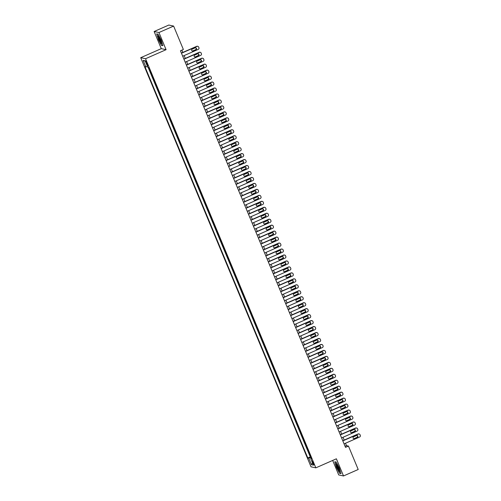 <?xml version="1.0" encoding="UTF-8"?>
<svg xmlns="http://www.w3.org/2000/svg" width="501" height="501" viewBox="0 0 501 501"><rect width="100%" height="100%" fill="white"/><g stroke="black" fill="none" stroke-linecap="round" stroke-linejoin="round"><path stroke-width="0.75" d="M313.526 463.005A2.079 0.351 -113.8 0 0 312.273 461.014A2.079 0.351 -113.8 0 0 312.693 462.83A2.079 0.351 -113.8 0 0 313.952 464.822A2.079 0.351 -113.8 0 0 313.526 463.005M332.677 460.438L338.707 474.923L343.523 475.95L358.202 469.493L348.458 446.084L346.504 445.665L345.496 443.241M140.725 57.696L311.027 466.819L315.843 467.846L145.541 58.723L140.725 57.696L161.272 48.653L166.088 49.68L158.949 32.534L154.133 31.507L161.272 48.653M154.133 31.507L168.812 25.05L173.622 26.077L158.949 32.534M148.59 67.529L149.473 69.282M150.5 71.756L151.953 75.244M152.987 77.724L154.44 81.212M155.467 83.686L156.919 87.174M157.947 89.648L159.399 93.136M160.433 95.61L161.886 99.104M162.913 101.578L164.366 105.066M165.399 107.54L166.852 111.028M167.879 113.502L169.332 116.996M170.365 119.47L171.812 122.958M172.845 125.432L174.298 128.92M175.325 131.394L176.778 134.882M177.811 137.362L179.264 140.85M180.291 143.324L181.744 146.812M182.777 149.285L184.224 152.774M185.257 155.254L186.71 158.742M187.737 161.216L189.19 164.704M190.223 167.177L191.676 170.666M192.703 173.146L194.156 176.634M195.19 179.107L196.642 182.596M197.67 185.069L199.122 188.558M200.15 191.038L201.602 194.526M202.636 196.999L204.089 200.488M205.116 202.961L206.569 206.45M207.602 208.93L209.055 212.418M210.082 214.891L211.535 218.38M212.568 220.853L214.015 224.342M215.048 226.821L216.501 230.31M217.528 232.783L218.981 236.272M220.014 238.745L221.467 242.233M222.494 244.707L223.947 248.202M224.98 250.675L226.427 254.164M227.46 256.637L228.913 260.125M229.94 262.599L231.393 266.094M232.426 268.567L233.879 272.056M234.906 274.529L236.359 278.017M237.393 280.491L238.845 283.979M239.873 286.459L241.325 289.947M242.352 292.421L243.805 295.909M244.839 298.383L246.292 301.871M247.319 304.351L248.772 307.839M249.805 310.313L251.258 313.801M252.285 316.275L253.738 319.763M254.771 322.243L256.218 325.731M257.251 328.205L258.704 331.693M259.731 334.167L261.184 337.655M262.217 340.135L263.67 343.623M264.697 346.097L266.15 349.585M267.183 352.059L268.63 355.547M269.663 358.027L271.116 361.515M272.143 363.989L273.596 367.477M274.629 369.951L276.082 373.439M277.109 375.913L278.562 379.407M279.596 381.881L281.048 385.369M282.076 387.843L283.528 391.331M284.555 393.805L286.008 397.299M287.042 399.773L288.495 403.261M289.522 405.735L290.975 409.223M292.008 411.697L293.461 415.185M294.488 417.665L295.941 421.153M296.974 423.627L298.421 427.115M299.454 429.589L300.907 433.077M301.934 435.557L303.387 439.045M304.42 441.519L305.873 445.007M306.9 447.481L308.353 450.969M173.622 26.077L183.366 49.486L180.435 50.776L345.521 447.374L348.458 446.084M146.104 62.594L146.655 63.903A2.017 0.338 -113.8 0 0 147.87 65.838A2.017 0.338 -113.8 0 0 147.457 64.078L146.912 62.763A2.017 0.338 -113.8 0 0 145.697 60.834A2.017 0.338 -113.8 0 0 146.104 62.594L146.718 62.324M311.359 458.183L310.695 458.597L311.609 458.791L148.753 67.56L147.845 67.366L145.115 60.809L143.136 60.383L145.866 66.946L144.958 66.752L307.808 457.983L308.722 458.177L311.04 457.432M310.695 458.597L313.432 465.16L311.453 464.734L308.722 458.177M148.158 67.435L310.276 456.899L310.833 456.937M309.386 453.449L310.714 456.993M343.523 475.95L336.384 458.803L315.843 467.846M166.088 49.68L145.541 58.723M344.181 440.078L343.016 437.279M341.695 434.117L340.53 431.317M339.215 428.155L338.05 425.349M336.735 422.186L335.564 419.387M334.248 416.225L333.084 413.425M331.768 410.263L330.597 407.457M329.282 404.294L328.117 401.495M326.802 398.333L325.637 395.533M324.316 392.371L323.151 389.565M321.836 386.403L320.671 383.603M319.356 380.441L318.185 377.641M316.87 374.479L315.705 371.673M314.39 368.517L313.225 365.711M311.904 362.549L310.739 359.749M309.424 356.587L308.259 353.781M306.944 350.625L305.773 347.819M304.458 344.657L303.293 341.857M301.978 338.695L300.807 335.889M299.492 332.733L298.327 329.927M297.012 326.765L295.847 323.965M294.532 320.803L293.361 317.997M292.045 314.841L290.881 312.035M289.565 308.873L288.394 306.073M287.079 302.911L285.914 300.112M284.599 296.949L283.434 294.143M282.113 290.981L280.948 288.181M279.633 285.019L278.468 282.22M277.153 279.057L275.982 276.251M274.667 273.089L273.502 270.289M272.187 267.127L271.022 264.328M269.701 261.165L268.536 258.359M267.221 255.197L266.056 252.398M264.741 249.235L263.57 246.436M262.255 243.273L261.09 240.467M259.775 237.305L258.604 234.506M257.289 231.343L256.124 228.544M254.809 225.381L253.644 222.576M252.329 219.419L251.158 216.614M249.842 213.451L248.678 210.652M247.362 207.489L246.191 204.684M244.876 201.527L243.711 198.722M242.396 195.559L241.231 192.76M239.91 189.597L238.745 186.792M237.43 183.635L236.265 180.83M234.95 177.667L233.779 174.868M232.464 171.705L231.299 168.9M229.984 165.743L228.819 162.938M227.498 159.775L226.333 156.976M225.018 153.813L223.853 151.014M222.538 147.851L221.367 145.046M220.052 141.883L218.887 139.084M217.572 135.921L216.401 133.122M215.086 129.959L213.921 127.154M212.606 123.991L211.441 121.192M210.126 118.029L208.955 115.23M207.639 112.067L206.475 109.262M205.16 106.099L203.988 103.3M202.673 100.137L201.508 97.338M200.193 94.175L199.029 91.37M197.707 88.214L196.542 85.408M195.227 82.245L194.062 79.446M192.747 76.284L191.576 73.478M190.261 70.322L189.096 67.516M187.781 64.353L186.616 61.554M185.295 58.392L184.13 55.586M182.815 52.43L181.863 50.144M345.07 446.297L346.504 445.665M147.457 66.433L145.866 66.946M310.276 456.899L307.808 457.983M145.277 61.197L143.136 60.383M311.453 464.734L312.492 462.905M158.316 39.466L161.441 45.378L162.888 45.685L161.216 40.086L158.097 34.174L156.65 33.868L158.473 39.397M341.012 473.595L339.34 467.99L336.221 462.085L334.768 461.772L336.44 467.377L339.559 473.282L341.012 473.595M161.804 45.215L161.441 45.378M339.928 473.126L339.559 473.282M181.456 53.238L196.993 46.399A1.303 1.271 102 0 1 198.665 47.075L198.91 47.67A1.303 1.271 102 0 1 198.233 49.38L182.696 56.218M197.757 46.324L197.432 46.249A1.303 1.271 -78 0 0 196.668 46.33L181.381 53.056M195.102 47.864A1.04 1.021 -78 0 1 196.517 48.716A1.04 1.021 -78 0 1 195.897 49.774L193.079 51.014A1.04 1.021 -78 0 1 191.664 50.169A1.04 1.021 -78 0 1 192.284 49.104L195.102 47.864M195.553 47.783A1.04 1.021 -78 0 1 195.572 49.705L192.753 50.945A1.04 1.021 -78 0 1 192.303 51.033M160.733 39.905A4.227 0.708 -113.8 0 0 158.448 35.94A4.227 0.708 -113.8 0 0 159.042 39.541A4.227 0.708 -113.8 0 0 161.704 43.337A4.227 0.708 -113.8 0 0 160.733 39.905M159.055 36.667A3.2 0.532 -113.8 0 0 159.781 39.354A3.2 0.532 -113.8 0 0 161.579 42.397M162.812 45.428L161.504 45.146L158.479 39.422L156.863 33.999L158.147 34.268M337.035 464.364A4.227 0.708 -113.8 0 0 336.572 463.851A4.227 0.708 -113.8 0 0 336.659 466.13A4.227 0.708 -113.8 0 0 338.983 470.902A4.227 0.708 -113.8 0 0 339.828 471.247A4.227 0.708 -113.8 0 0 338.939 468.015A4.227 0.708 -113.8 0 0 337.035 464.364M337.179 464.571A3.2 0.532 -113.8 0 0 337.787 466.976A3.2 0.532 -113.8 0 0 339.277 469.869A3.2 0.532 -113.8 0 0 339.703 470.307M340.937 473.339L339.628 473.057L336.603 467.333L334.981 461.909L336.271 462.179M183.942 59.199L199.473 52.367A1.303 1.271 102 0 1 201.145 53.043L201.396 53.638A1.303 1.271 102 0 1 200.713 55.348L185.182 62.18M200.243 52.286L199.918 52.217A1.303 1.271 -78 0 0 199.147 52.298L183.867 59.024M197.582 53.832A1.04 1.021 -78 0 1 198.997 54.678A1.04 1.021 -78 0 1 198.377 55.743L195.559 56.982A1.04 1.021 -78 0 1 194.15 56.131A1.04 1.021 -78 0 1 194.77 55.072L197.582 53.832M198.033 53.745A1.04 1.021 -78 0 1 198.052 55.667L195.233 56.907A1.04 1.021 -78 0 1 194.789 56.995M186.422 65.168L201.959 58.329A1.303 1.271 102 0 1 203.625 59.005L203.876 59.6A1.303 1.271 102 0 1 203.199 61.31L187.662 68.149M202.723 58.248L202.398 58.179A1.303 1.271 -78 0 0 201.634 58.26L186.347 64.986M200.068 59.794A1.04 1.021 -78 0 1 201.477 60.646A1.04 1.021 -78 0 1 200.863 61.704L198.045 62.944A1.04 1.021 -78 0 1 196.63 62.093A1.04 1.021 -78 0 1 197.25 61.034L200.068 59.794M200.519 59.713A1.04 1.021 -78 0 1 200.538 61.636L197.72 62.876A1.04 1.021 -78 0 1 197.269 62.957M188.902 71.129L204.439 64.291A1.303 1.271 102 0 1 206.111 64.967L206.362 65.562A1.303 1.271 102 0 1 205.679 67.272L190.148 74.11M205.21 64.209L204.884 64.141A1.303 1.271 -78 0 0 204.114 64.222L188.833 70.948M202.548 65.756A1.04 1.021 -78 0 1 203.963 66.608A1.04 1.021 -78 0 1 203.343 67.666L200.525 68.906A1.04 1.021 -78 0 1 199.116 68.061A1.04 1.021 -78 0 1 199.73 66.996L202.548 65.756M202.999 65.675A1.04 1.021 -78 0 1 203.018 67.597L200.2 68.837A1.04 1.021 -78 0 1 199.755 68.925M191.388 77.091L206.926 70.259A1.303 1.271 102 0 1 208.591 70.929L208.842 71.53A1.303 1.271 102 0 1 208.165 73.24L192.628 80.072M207.69 70.178L207.364 70.109A1.303 1.271 -78 0 0 206.6 70.184L191.313 76.91M205.034 71.724A1.04 1.021 -78 0 1 206.443 72.57A1.04 1.021 -78 0 1 205.83 73.628L203.011 74.868A1.04 1.021 -78 0 1 201.596 74.023A1.04 1.021 -78 0 1 202.216 72.964L205.034 71.724M205.479 71.637A1.04 1.021 -78 0 1 205.504 73.559L202.686 74.799A1.04 1.021 -78 0 1 202.235 74.887M193.868 83.053L209.405 76.221A1.303 1.271 102 0 1 211.078 76.897L211.322 77.492A1.303 1.271 102 0 1 210.645 79.202L195.114 86.04M210.169 76.139L209.85 76.071A1.303 1.271 -78 0 0 209.08 76.152L193.793 82.878M207.514 77.686A1.04 1.021 -78 0 1 208.93 78.538A1.04 1.021 -78 0 1 208.31 79.596L205.491 80.836A1.04 1.021 -78 0 1 204.076 79.985A1.04 1.021 -78 0 1 204.696 78.926L207.514 77.686M207.965 77.605A1.04 1.021 -78 0 1 207.984 79.527L205.166 80.767A1.04 1.021 -78 0 1 204.715 80.849M196.354 89.021L211.885 82.183A1.303 1.271 102 0 1 213.558 82.859L213.808 83.454A1.303 1.271 102 0 1 213.132 85.164L197.594 92.002M212.656 82.101L212.33 82.032A1.303 1.271 -78 0 0 211.56 82.114L196.279 88.84M210 83.648A1.04 1.021 -78 0 1 211.409 84.5A1.04 1.021 -78 0 1 210.789 85.558L207.971 86.798A1.04 1.021 -78 0 1 206.562 85.953A1.04 1.021 -78 0 1 207.182 84.888L210 83.648M210.445 83.567A1.04 1.021 -78 0 1 210.464 85.489L207.646 86.729A1.04 1.021 -78 0 1 207.201 86.817M198.834 94.983L214.372 88.145A1.303 1.271 102 0 1 216.044 88.821L216.288 89.422A1.303 1.271 102 0 1 215.612 91.132L200.074 97.964M215.136 88.07L214.81 88.001A1.303 1.271 -78 0 0 214.046 88.076L198.759 94.802M212.48 89.616A1.04 1.021 -78 0 1 213.896 90.462A1.04 1.021 -78 0 1 213.276 91.52L210.458 92.76A1.04 1.021 -78 0 1 209.042 91.915A1.04 1.021 -78 0 1 209.662 90.856L212.48 89.616M212.931 89.529A1.04 1.021 -78 0 1 212.95 91.451L210.132 92.691A1.04 1.021 -78 0 1 209.681 92.779M201.321 100.945L216.852 94.113A1.303 1.271 102 0 1 218.524 94.789L218.774 95.384A1.303 1.271 102 0 1 218.092 97.094L202.561 103.932M217.622 94.031L217.296 93.963A1.303 1.271 -78 0 0 216.526 94.044L201.245 100.77M214.96 95.578A1.04 1.021 -78 0 1 216.376 96.43A1.04 1.021 -78 0 1 215.756 97.488L212.938 98.728A1.04 1.021 -78 0 1 211.528 97.877A1.04 1.021 -78 0 1 212.142 96.818L214.96 95.578M215.411 95.491A1.04 1.021 -78 0 1 215.43 97.419L212.612 98.659A1.04 1.021 -78 0 1 212.167 98.741M203.801 106.913L219.338 100.075A1.303 1.271 102 0 1 221.004 100.751L221.254 101.346A1.303 1.271 102 0 1 220.578 103.056L205.041 109.894M220.102 99.993L219.776 99.924A1.303 1.271 -78 0 0 219.012 100.006L203.725 106.732M217.447 101.54A1.04 1.021 -78 0 1 218.856 102.392A1.04 1.021 -78 0 1 218.242 103.45L215.424 104.69A1.04 1.021 -78 0 1 214.008 103.845A1.04 1.021 -78 0 1 214.628 102.78L217.447 101.54M217.891 101.459A1.04 1.021 -78 0 1 217.916 103.381L215.098 104.621A1.04 1.021 -78 0 1 214.647 104.709M206.28 112.875L221.818 106.037A1.303 1.271 102 0 1 223.49 106.713L223.734 107.314A1.303 1.271 102 0 1 223.058 109.024L207.527 115.856M222.588 105.961L222.262 105.893A1.303 1.271 -78 0 0 221.492 105.968L206.205 112.694M219.926 107.508A1.04 1.021 -78 0 1 221.342 108.354A1.04 1.021 -78 0 1 220.722 109.412L217.904 110.652A1.04 1.021 -78 0 1 216.495 109.807A1.04 1.021 -78 0 1 217.108 108.748L219.926 107.508M220.377 107.421A1.04 1.021 -78 0 1 220.396 109.343L217.578 110.583A1.04 1.021 -78 0 1 217.133 110.671M208.767 118.837L224.298 112.005A1.303 1.271 102 0 1 225.97 112.681L226.22 113.276A1.303 1.271 102 0 1 225.544 114.986L210.007 121.824M225.068 111.923L224.742 111.855A1.303 1.271 -78 0 0 223.972 111.936L208.692 118.662M222.413 113.47A1.04 1.021 -78 0 1 223.822 114.322A1.04 1.021 -78 0 1 223.202 115.38L220.39 116.62A1.04 1.021 -78 0 1 218.975 115.769A1.04 1.021 -78 0 1 219.595 114.71L222.413 113.47M222.857 113.383A1.04 1.021 -78 0 1 222.882 115.311L220.064 116.551A1.04 1.021 -78 0 1 219.613 116.633M211.247 124.805L226.784 117.967A1.303 1.271 102 0 1 228.456 118.643L228.7 119.238A1.303 1.271 102 0 1 228.024 120.948L212.487 127.786M227.548 117.885L227.222 117.816A1.303 1.271 -78 0 0 226.458 117.898L211.171 124.624M224.893 119.432A1.04 1.021 -78 0 1 226.308 120.284A1.04 1.021 -78 0 1 225.688 121.342L222.87 122.582A1.04 1.021 -78 0 1 221.455 121.737A1.04 1.021 -78 0 1 222.075 120.672L224.893 119.432M225.344 119.351A1.04 1.021 -78 0 1 225.362 121.273L222.544 122.513A1.04 1.021 -78 0 1 222.093 122.601M213.733 130.767L229.264 123.929A1.303 1.271 102 0 1 230.936 124.605L231.186 125.206A1.303 1.271 102 0 1 230.504 126.916L214.973 133.748M230.034 123.853L229.708 123.785A1.303 1.271 -78 0 0 228.938 123.86L213.658 130.586M227.373 125.4A1.04 1.021 -78 0 1 228.788 126.246A1.04 1.021 -78 0 1 228.168 127.304L225.35 128.544A1.04 1.021 -78 0 1 223.941 127.699A1.04 1.021 -78 0 1 224.554 126.64L227.373 125.4M227.823 125.313A1.04 1.021 -78 0 1 227.842 127.235L225.024 128.475A1.04 1.021 -78 0 1 224.58 128.563M216.213 136.729L231.75 129.897A1.303 1.271 102 0 1 233.416 130.573L233.666 131.168A1.303 1.271 102 0 1 232.99 132.878L217.453 139.716M232.514 129.815L232.188 129.746A1.303 1.271 -78 0 0 231.424 129.828L216.138 136.554M229.859 131.362A1.04 1.021 -78 0 1 231.268 132.208A1.04 1.021 -78 0 1 230.654 133.272L227.836 134.512A1.04 1.021 -78 0 1 226.421 133.661A1.04 1.021 -78 0 1 227.041 132.602L229.859 131.362M230.303 131.275A1.04 1.021 -78 0 1 230.328 133.203L227.51 134.443A1.04 1.021 -78 0 1 227.059 134.525M218.693 142.697L234.23 135.859A1.303 1.271 102 0 1 235.902 136.535L236.146 137.13A1.303 1.271 102 0 1 235.47 138.84L219.939 145.678M235 135.777L234.675 135.708A1.303 1.271 -78 0 0 233.904 135.79L218.624 142.516M232.339 137.324A1.04 1.021 -78 0 1 233.754 138.176A1.04 1.021 -78 0 1 233.134 139.234L230.316 140.474A1.04 1.021 -78 0 1 228.907 139.622A1.04 1.021 -78 0 1 229.521 138.564L232.339 137.324M232.79 137.243A1.04 1.021 -78 0 1 232.808 139.165L229.99 140.405A1.04 1.021 -78 0 1 229.546 140.487M221.179 148.659L236.71 141.821A1.303 1.271 102 0 1 238.382 142.497L238.633 143.098A1.303 1.271 102 0 1 237.956 144.808L222.419 151.64M237.48 141.745L237.155 141.677A1.303 1.271 -78 0 0 236.391 141.752L221.104 148.478M234.825 143.292A1.04 1.021 -78 0 1 236.234 144.138A1.04 1.021 -78 0 1 235.62 145.196L232.802 146.436A1.04 1.021 -78 0 1 231.387 145.591A1.04 1.021 -78 0 1 232.007 144.532L234.825 143.292M235.27 143.205A1.04 1.021 -78 0 1 235.295 145.127L232.477 146.367A1.04 1.021 -78 0 1 232.026 146.455M223.659 154.621L239.196 147.789A1.303 1.271 102 0 1 240.868 148.465L241.113 149.06A1.303 1.271 102 0 1 240.436 150.77L224.899 157.602M239.96 147.707L239.635 147.638A1.303 1.271 -78 0 0 238.871 147.72L223.584 154.446M237.305 149.254A1.04 1.021 -78 0 1 238.72 150.1A1.04 1.021 -78 0 1 238.1 151.164L235.282 152.404A1.04 1.021 -78 0 1 233.867 151.552A1.04 1.021 -78 0 1 234.487 150.494L237.305 149.254M237.756 149.166A1.04 1.021 -78 0 1 237.775 151.095L234.956 152.335A1.04 1.021 -78 0 1 234.506 152.417M226.145 160.589L241.676 153.751A1.303 1.271 102 0 1 243.348 154.427L243.599 155.022A1.303 1.271 102 0 1 242.916 156.732L227.385 163.57M242.446 153.669L242.121 153.6A1.303 1.271 -78 0 0 241.35 153.682L226.07 160.408M239.785 155.216A1.04 1.021 -78 0 1 241.2 156.068A1.04 1.021 -78 0 1 240.58 157.126L237.762 158.366A1.04 1.021 -78 0 1 236.353 157.514A1.04 1.021 -78 0 1 236.973 156.456L239.785 155.216M240.236 155.135A1.04 1.021 -78 0 1 240.255 157.057L237.436 158.297A1.04 1.021 -78 0 1 236.992 158.379M228.625 166.551L244.162 159.713A1.303 1.271 102 0 1 245.828 160.389L246.079 160.99A1.303 1.271 102 0 1 245.402 162.693L229.865 169.532M244.926 159.637L244.601 159.569A1.303 1.271 -78 0 0 243.837 159.644L228.55 166.37M242.271 161.184A1.04 1.021 -78 0 1 243.68 162.03A1.04 1.021 -78 0 1 243.066 163.088L240.248 164.328A1.04 1.021 -78 0 1 238.833 163.483A1.04 1.021 -78 0 1 239.453 162.424L242.271 161.184M242.722 161.097A1.04 1.021 -78 0 1 242.741 163.019L239.923 164.259A1.04 1.021 -78 0 1 239.472 164.347M231.105 172.513L246.642 165.681A1.303 1.271 102 0 1 248.314 166.357L248.565 166.952A1.303 1.271 102 0 1 247.882 168.662L232.351 175.494M247.413 165.599L247.087 165.53A1.303 1.271 -78 0 0 246.317 165.612L231.036 172.338M244.751 167.146A1.04 1.021 -78 0 1 246.166 167.992A1.04 1.021 -78 0 1 245.546 169.056L242.728 170.296A1.04 1.021 -78 0 1 241.319 169.444A1.04 1.021 -78 0 1 241.933 168.386L244.751 167.146M245.202 167.058A1.04 1.021 -78 0 1 245.221 168.987L242.403 170.227A1.04 1.021 -78 0 1 241.958 170.309M233.591 178.481L249.129 171.643A1.303 1.271 102 0 1 250.794 172.319L251.045 172.914A1.303 1.271 102 0 1 250.368 174.624L234.831 181.462M249.893 171.561L249.567 171.492A1.303 1.271 -78 0 0 248.803 171.574L233.516 178.3M247.237 173.108A1.04 1.021 -78 0 1 248.646 173.96A1.04 1.021 -78 0 1 248.033 175.018L245.214 176.258A1.04 1.021 -78 0 1 243.799 175.406A1.04 1.021 -78 0 1 244.419 174.348L247.237 173.108M247.682 173.027A1.04 1.021 -78 0 1 247.707 174.949L244.889 176.189A1.04 1.021 -78 0 1 244.438 176.271M236.071 184.443L251.608 177.605A1.303 1.271 102 0 1 253.281 178.281L253.525 178.876A1.303 1.271 102 0 1 252.848 180.585L237.317 187.424M252.372 177.529L252.053 177.454A1.303 1.271 -78 0 0 251.283 177.536L235.996 184.262M249.717 179.07A1.04 1.021 -78 0 1 251.133 179.922A1.04 1.021 -78 0 1 250.513 180.98L247.694 182.22A1.04 1.021 -78 0 1 246.279 181.375A1.04 1.021 -78 0 1 246.899 180.31L249.717 179.07M250.168 178.989A1.04 1.021 -78 0 1 250.187 180.911L247.369 182.151A1.04 1.021 -78 0 1 246.918 182.239M238.557 190.405L254.088 183.573A1.303 1.271 102 0 1 255.76 184.249L256.011 184.844A1.303 1.271 102 0 1 255.335 186.554L239.797 193.386M254.859 183.491L254.533 183.422A1.303 1.271 -78 0 0 253.763 183.504L238.482 190.23M252.203 185.038A1.04 1.021 -78 0 1 253.612 185.884A1.04 1.021 -78 0 1 252.992 186.948L250.174 188.188A1.04 1.021 -78 0 1 248.765 187.336A1.04 1.021 -78 0 1 249.385 186.278L252.203 185.038M252.648 184.95A1.04 1.021 -78 0 1 252.667 186.873L249.855 188.113A1.04 1.021 -78 0 1 249.404 188.201M241.037 196.373L256.575 189.535A1.303 1.271 102 0 1 258.247 190.211L258.491 190.806A1.303 1.271 102 0 1 257.815 192.516L242.277 199.354M257.339 189.453L257.013 189.384A1.303 1.271 -78 0 0 256.249 189.466L240.962 196.192M254.683 191A1.04 1.021 -78 0 1 256.099 191.852A1.04 1.021 -78 0 1 255.479 192.91L252.661 194.15A1.04 1.021 -78 0 1 251.245 193.298A1.04 1.021 -78 0 1 251.865 192.24L254.683 191M255.134 190.919A1.04 1.021 -78 0 1 255.153 192.841L252.335 194.081A1.04 1.021 -78 0 1 251.884 194.163M243.524 202.335L259.055 195.496A1.303 1.271 102 0 1 260.727 196.173L260.977 196.768A1.303 1.271 102 0 1 260.295 198.477L244.764 205.316M259.825 195.415L259.499 195.346A1.303 1.271 -78 0 0 258.729 195.428L243.448 202.154M257.163 196.962A1.04 1.021 -78 0 1 258.579 197.814A1.04 1.021 -78 0 1 257.959 198.872L255.141 200.112A1.04 1.021 -78 0 1 253.731 199.266A1.04 1.021 -78 0 1 254.345 198.202L257.163 196.962M257.614 196.88A1.04 1.021 -78 0 1 257.633 198.803L254.815 200.043A1.04 1.021 -78 0 1 254.37 200.131M246.004 208.297L261.541 201.465A1.303 1.271 102 0 1 263.207 202.141L263.457 202.736A1.303 1.271 102 0 1 262.781 204.446L247.243 211.278M262.305 201.383L261.979 201.314A1.303 1.271 -78 0 0 261.215 201.389L245.928 208.122M259.65 202.93A1.04 1.021 -78 0 1 261.059 203.775A1.04 1.021 -78 0 1 260.445 204.84L257.627 206.08A1.04 1.021 -78 0 1 256.211 205.228A1.04 1.021 -78 0 1 256.831 204.17L259.65 202.93M260.094 202.842A1.04 1.021 -78 0 1 260.119 204.765L257.301 206.005A1.04 1.021 -78 0 1 256.85 206.093M248.483 214.265L264.021 207.427A1.303 1.271 102 0 1 265.693 208.103L265.937 208.698A1.303 1.271 102 0 1 265.261 210.407L249.73 217.246M264.791 207.345L264.465 207.276A1.303 1.271 -78 0 0 263.695 207.358L248.408 214.084M262.129 208.892A1.04 1.021 -78 0 1 263.545 209.744A1.04 1.021 -78 0 1 262.925 210.802L260.107 212.042A1.04 1.021 -78 0 1 258.698 211.19A1.04 1.021 -78 0 1 259.311 210.132L262.129 208.892M262.58 208.811A1.04 1.021 -78 0 1 262.599 210.733L259.781 211.973A1.04 1.021 -78 0 1 259.336 212.055M250.97 220.227L266.501 213.388A1.303 1.271 102 0 1 268.173 214.065L268.423 214.66A1.303 1.271 102 0 1 267.747 216.369L252.21 223.208M267.271 213.307L266.945 213.238A1.303 1.271 -78 0 0 266.175 213.32L250.895 220.045M264.616 214.854A1.04 1.021 -78 0 1 266.025 215.706A1.04 1.021 -78 0 1 265.405 216.764L262.593 218.004A1.04 1.021 -78 0 1 261.178 217.158A1.04 1.021 -78 0 1 261.798 216.094L264.616 214.854M265.06 214.772A1.04 1.021 -78 0 1 265.085 216.695L262.267 217.935A1.04 1.021 -78 0 1 261.816 218.023M253.45 226.189L268.987 219.357A1.303 1.271 102 0 1 270.659 220.027L270.903 220.628A1.303 1.271 102 0 1 270.227 222.338L254.69 229.17M269.751 219.275L269.425 219.206A1.303 1.271 -78 0 0 268.661 219.281L253.374 226.007M267.096 220.822A1.04 1.021 -78 0 1 268.511 221.667A1.04 1.021 -78 0 1 267.891 222.726L265.073 223.966A1.04 1.021 -78 0 1 263.658 223.12A1.04 1.021 -78 0 1 264.277 222.062L267.096 220.822M267.547 220.734A1.04 1.021 -78 0 1 267.565 222.657L264.747 223.897A1.04 1.021 -78 0 1 264.296 223.985M255.936 232.151L271.467 225.318A1.303 1.271 102 0 1 273.139 225.995L273.389 226.59A1.303 1.271 102 0 1 272.707 228.299L257.176 235.138M272.237 225.237L271.911 225.168A1.303 1.271 -78 0 0 271.141 225.25L255.861 231.976M269.576 226.784A1.04 1.021 -78 0 1 270.991 227.636A1.04 1.021 -78 0 1 270.371 228.694L267.553 229.934A1.04 1.021 -78 0 1 266.144 229.082A1.04 1.021 -78 0 1 266.757 228.024L269.576 226.784M270.026 226.702A1.04 1.021 -78 0 1 270.045 228.625L267.227 229.865A1.04 1.021 -78 0 1 266.782 229.946M258.416 238.119L273.953 231.28A1.303 1.271 102 0 1 275.619 231.957L275.869 232.552A1.303 1.271 102 0 1 275.193 234.261L259.656 241.1M274.717 231.199L274.391 231.13A1.303 1.271 -78 0 0 273.627 231.211L258.341 237.937M272.062 232.746A1.04 1.021 -78 0 1 273.471 233.598A1.04 1.021 -78 0 1 272.857 234.656L270.039 235.896A1.04 1.021 -78 0 1 268.624 235.05A1.04 1.021 -78 0 1 269.244 233.986L272.062 232.746M272.506 232.664A1.04 1.021 -78 0 1 272.531 234.587L269.713 235.827A1.04 1.021 -78 0 1 269.262 235.915M260.896 244.081L276.433 237.242A1.303 1.271 102 0 1 278.105 237.919L278.349 238.52A1.303 1.271 102 0 1 277.673 240.23L262.142 247.062M277.203 237.167L276.878 237.098A1.303 1.271 -78 0 0 276.107 237.173L260.827 243.899M274.542 238.714A1.04 1.021 -78 0 1 275.957 239.559A1.04 1.021 -78 0 1 275.337 240.618L272.519 241.858A1.04 1.021 -78 0 1 271.11 241.012A1.04 1.021 -78 0 1 271.724 239.954L274.542 238.714M274.993 238.626A1.04 1.021 -78 0 1 275.011 240.549L272.193 241.789A1.04 1.021 -78 0 1 271.749 241.877M263.382 250.043L278.913 243.21A1.303 1.271 102 0 1 280.585 243.887L280.836 244.482A1.303 1.271 102 0 1 280.159 246.191L264.622 253.03M279.683 243.129L279.358 243.06A1.303 1.271 -78 0 0 278.594 243.142L263.307 249.867M277.028 244.676A1.04 1.021 -78 0 1 278.437 245.528A1.04 1.021 -78 0 1 277.823 246.586L275.005 247.826A1.04 1.021 -78 0 1 273.59 246.974A1.04 1.021 -78 0 1 274.21 245.916L277.028 244.676M277.473 244.588A1.04 1.021 -78 0 1 277.498 246.517L274.68 247.757A1.04 1.021 -78 0 1 274.229 247.838M265.862 256.011L281.399 249.172A1.303 1.271 102 0 1 283.071 249.849L283.315 250.444A1.303 1.271 102 0 1 282.639 252.153L267.102 258.992M282.163 249.091L281.844 249.022A1.303 1.271 -78 0 0 281.074 249.103L265.787 255.829M279.508 250.638A1.04 1.021 -78 0 1 280.923 251.489A1.04 1.021 -78 0 1 280.303 252.548L277.485 253.788A1.04 1.021 -78 0 1 276.07 252.942A1.04 1.021 -78 0 1 276.69 251.878L279.508 250.638M279.959 250.556A1.04 1.021 -78 0 1 279.978 252.479L277.159 253.719A1.04 1.021 -78 0 1 276.709 253.807M268.348 261.973L283.879 255.134A1.303 1.271 102 0 1 285.551 255.811L285.802 256.412A1.303 1.271 102 0 1 285.119 258.121L269.588 264.954M284.649 255.059L284.324 254.99A1.303 1.271 -78 0 0 283.553 255.065L268.273 261.791M281.988 256.606A1.04 1.021 -78 0 1 283.403 257.451A1.04 1.021 -78 0 1 282.783 258.51L279.965 259.75A1.04 1.021 -78 0 1 278.556 258.904A1.04 1.021 -78 0 1 279.176 257.846L281.988 256.606M282.439 256.518A1.04 1.021 -78 0 1 282.458 258.441L279.639 259.681A1.04 1.021 -78 0 1 279.195 259.769M270.828 267.935L286.365 261.102A1.303 1.271 102 0 1 288.031 261.779L288.282 262.374A1.303 1.271 102 0 1 287.605 264.083L272.068 270.922M287.129 261.021L286.804 260.952A1.303 1.271 -78 0 0 286.04 261.034L270.753 267.759M284.474 262.568A1.04 1.021 -78 0 1 285.883 263.413A1.04 1.021 -78 0 1 285.269 264.478L282.451 265.718A1.04 1.021 -78 0 1 281.036 264.866A1.04 1.021 -78 0 1 281.656 263.808L284.474 262.568M284.925 262.48A1.04 1.021 -78 0 1 284.944 264.409L282.126 265.649A1.04 1.021 -78 0 1 281.675 265.73M273.314 273.903L288.845 267.064A1.303 1.271 102 0 1 290.517 267.741L290.768 268.336A1.303 1.271 102 0 1 290.085 270.045L274.554 276.884M289.616 266.983L289.29 266.914A1.303 1.271 -78 0 0 288.52 266.995L273.239 273.721M286.954 268.53A1.04 1.021 -78 0 1 288.369 269.381A1.04 1.021 -78 0 1 287.749 270.44L284.931 271.68A1.04 1.021 -78 0 1 283.522 270.834A1.04 1.021 -78 0 1 284.136 269.77L286.954 268.53M287.405 268.448A1.04 1.021 -78 0 1 287.424 270.371L284.606 271.611A1.04 1.021 -78 0 1 284.161 271.699M275.794 279.865L291.332 273.026A1.303 1.271 102 0 1 292.997 273.703L293.248 274.304A1.303 1.271 102 0 1 292.571 276.013L277.034 282.846M292.096 272.951L291.77 272.882A1.303 1.271 -78 0 0 291.006 272.957L275.719 279.683M289.44 274.498A1.04 1.021 -78 0 1 290.849 275.343A1.04 1.021 -78 0 1 290.236 276.402L287.417 277.642A1.04 1.021 -78 0 1 286.002 276.796A1.04 1.021 -78 0 1 286.622 275.738L289.44 274.498M289.885 274.41A1.04 1.021 -78 0 1 289.91 276.333L287.092 277.573A1.04 1.021 -78 0 1 286.641 277.66M278.274 285.827L293.811 278.994A1.303 1.271 102 0 1 295.484 279.671L295.728 280.266A1.303 1.271 102 0 1 295.051 281.975L279.52 288.808M294.582 278.913L294.256 278.844A1.303 1.271 -78 0 0 293.486 278.925L278.199 285.651M291.92 280.46A1.04 1.021 -78 0 1 293.335 281.305A1.04 1.021 -78 0 1 292.716 282.37L289.897 283.61A1.04 1.021 -78 0 1 288.482 282.758A1.04 1.021 -78 0 1 289.102 281.7L291.92 280.46M292.371 280.372A1.04 1.021 -78 0 1 292.39 282.301L289.572 283.541A1.04 1.021 -78 0 1 289.121 283.622M280.76 291.795L296.291 284.956A1.303 1.271 102 0 1 297.963 285.633L298.214 286.228A1.303 1.271 102 0 1 297.538 287.937L282 294.776M297.062 284.875L296.736 284.806A1.303 1.271 -78 0 0 295.966 284.887L280.685 291.613M294.406 286.422A1.04 1.021 -78 0 1 295.815 287.273A1.04 1.021 -78 0 1 295.195 288.332L292.377 289.572A1.04 1.021 -78 0 1 290.968 288.72A1.04 1.021 -78 0 1 291.588 287.662L294.406 286.422M294.851 286.34A1.04 1.021 -78 0 1 294.87 288.263L292.058 289.503A1.04 1.021 -78 0 1 291.607 289.584M283.24 297.757L298.778 290.918A1.303 1.271 102 0 1 300.45 291.595L300.694 292.196A1.303 1.271 102 0 1 300.018 293.899L284.48 300.738M299.542 290.843L299.216 290.774A1.303 1.271 -78 0 0 298.452 290.849L283.165 297.575M296.886 292.39A1.04 1.021 -78 0 1 298.302 293.235A1.04 1.021 -78 0 1 297.682 294.294L294.864 295.534A1.04 1.021 -78 0 1 293.448 294.688A1.04 1.021 -78 0 1 294.068 293.63L296.886 292.39M297.337 292.302A1.04 1.021 -78 0 1 297.356 294.225L294.538 295.465A1.04 1.021 -78 0 1 294.087 295.552M285.727 303.719L301.258 296.886A1.303 1.271 102 0 1 302.93 297.563L303.18 298.158A1.303 1.271 102 0 1 302.498 299.867L286.967 306.7M302.028 296.805L301.702 296.736A1.303 1.271 -78 0 0 300.932 296.817L285.651 303.543M299.366 298.352A1.04 1.021 -78 0 1 300.782 299.197A1.04 1.021 -78 0 1 300.162 300.262L297.344 301.502A1.04 1.021 -78 0 1 295.934 300.65A1.04 1.021 -78 0 1 296.548 299.592L299.366 298.352M299.817 298.264A1.04 1.021 -78 0 1 299.836 300.193L297.018 301.433A1.04 1.021 -78 0 1 296.573 301.514M288.207 309.687L303.744 302.848A1.303 1.271 102 0 1 305.41 303.525L305.66 304.12A1.303 1.271 102 0 1 304.984 305.829L289.446 312.668M304.508 302.767L304.182 302.698A1.303 1.271 -78 0 0 303.418 302.779L288.131 309.505M301.852 304.314A1.04 1.021 -78 0 1 303.262 305.165A1.04 1.021 -78 0 1 302.648 306.224L299.83 307.464A1.04 1.021 -78 0 1 298.414 306.612A1.04 1.021 -78 0 1 299.034 305.554L301.852 304.314M302.297 304.232A1.04 1.021 -78 0 1 302.322 306.155L299.504 307.395A1.04 1.021 -78 0 1 299.053 307.476M290.686 315.649L306.224 308.81A1.303 1.271 102 0 1 307.896 309.486L308.14 310.081A1.303 1.271 102 0 1 307.464 311.791L291.933 318.63M306.994 308.735L306.668 308.66A1.303 1.271 -78 0 0 305.898 308.741L290.611 315.467M304.332 310.282A1.04 1.021 -78 0 1 305.748 311.127A1.04 1.021 -78 0 1 305.128 312.186L302.31 313.426A1.04 1.021 -78 0 1 300.901 312.58A1.04 1.021 -78 0 1 301.514 311.522L304.332 310.282M304.783 310.194A1.04 1.021 -78 0 1 304.802 312.117L301.984 313.357A1.04 1.021 -78 0 1 301.539 313.444M293.173 321.611L308.704 314.778A1.303 1.271 102 0 1 310.376 315.455L310.626 316.05A1.303 1.271 102 0 1 309.95 317.759L294.413 324.592M309.474 314.697L309.148 314.628A1.303 1.271 -78 0 0 308.378 314.709L293.098 321.435M306.819 316.244A1.04 1.021 -78 0 1 308.228 317.089A1.04 1.021 -78 0 1 307.608 318.154L304.796 319.394A1.04 1.021 -78 0 1 303.381 318.542A1.04 1.021 -78 0 1 304.001 317.484L306.819 316.244M307.263 316.156A1.04 1.021 -78 0 1 307.288 318.085L304.47 319.325A1.04 1.021 -78 0 1 304.019 319.406M295.653 327.579L311.19 320.74A1.303 1.271 102 0 1 312.862 321.417L313.106 322.011A1.303 1.271 102 0 1 312.43 323.721L296.893 330.56M311.954 320.659L311.628 320.59A1.303 1.271 -78 0 0 310.864 320.671L295.577 327.397M309.299 322.206A1.04 1.021 -78 0 1 310.714 323.057A1.04 1.021 -78 0 1 310.094 324.116L307.276 325.356A1.04 1.021 -78 0 1 305.86 324.504A1.04 1.021 -78 0 1 306.48 323.446L309.299 322.206M309.75 322.124A1.04 1.021 -78 0 1 309.768 324.047L306.95 325.287A1.04 1.021 -78 0 1 306.499 325.368M298.139 333.541L313.67 326.702A1.303 1.271 102 0 1 315.342 327.378L315.592 327.973A1.303 1.271 102 0 1 314.91 329.683L299.379 336.522M314.44 326.627L314.114 326.552A1.303 1.271 -78 0 0 313.344 326.633L298.064 333.359M311.779 328.168A1.04 1.021 -78 0 1 313.194 329.019A1.04 1.021 -78 0 1 312.574 330.078L309.756 331.318A1.04 1.021 -78 0 1 308.347 330.472A1.04 1.021 -78 0 1 308.96 329.407L311.779 328.168M312.229 328.086A1.04 1.021 -78 0 1 312.248 330.009L309.43 331.249A1.04 1.021 -78 0 1 308.985 331.336M300.619 339.503L316.156 332.67A1.303 1.271 102 0 1 317.822 333.347L318.072 333.942A1.303 1.271 102 0 1 317.396 335.651L301.859 342.484M316.92 332.589L316.594 332.52A1.303 1.271 -78 0 0 315.83 332.601L300.544 339.327M314.265 334.136A1.04 1.021 -78 0 1 315.674 334.981A1.04 1.021 -78 0 1 315.06 336.046L312.242 337.286A1.04 1.021 -78 0 1 310.827 336.434A1.04 1.021 -78 0 1 311.447 335.376L314.265 334.136M314.709 334.048A1.04 1.021 -78 0 1 314.734 335.971L311.916 337.211A1.04 1.021 -78 0 1 311.465 337.298M303.099 345.471L318.636 338.632A1.303 1.271 102 0 1 320.308 339.309L320.552 339.903A1.303 1.271 102 0 1 319.876 341.613L304.345 348.452M319.406 338.551L319.081 338.482A1.303 1.271 -78 0 0 318.31 338.563L303.03 345.289M316.745 340.098A1.04 1.021 -78 0 1 318.16 340.949A1.04 1.021 -78 0 1 317.54 342.008L314.722 343.248A1.04 1.021 -78 0 1 313.313 342.396A1.04 1.021 -78 0 1 313.927 341.338L316.745 340.098M317.196 340.016A1.04 1.021 -78 0 1 317.214 341.939L314.396 343.179A1.04 1.021 -78 0 1 313.952 343.26M305.585 351.433L321.116 344.594A1.303 1.271 102 0 1 322.788 345.27L323.039 345.865A1.303 1.271 102 0 1 322.362 347.575L306.825 354.414M321.886 344.513L321.561 344.444A1.303 1.271 -78 0 0 320.797 344.525L305.51 351.251M319.231 346.059A1.04 1.021 -78 0 1 320.64 346.911A1.04 1.021 -78 0 1 320.026 347.97L317.208 349.21A1.04 1.021 -78 0 1 315.793 348.364A1.04 1.021 -78 0 1 316.413 347.299L319.231 346.059M319.676 345.978A1.04 1.021 -78 0 1 319.701 347.901L316.882 349.141A1.04 1.021 -78 0 1 316.432 349.228M308.065 357.395L323.602 350.562A1.303 1.271 102 0 1 325.274 351.232L325.518 351.834A1.303 1.271 102 0 1 324.842 353.543L309.305 360.376M324.366 350.481L324.047 350.412A1.303 1.271 -78 0 0 323.277 350.487L307.99 357.213M321.711 352.028A1.04 1.021 -78 0 1 323.126 352.873A1.04 1.021 -78 0 1 322.506 353.931L319.688 355.171A1.04 1.021 -78 0 1 318.273 354.326A1.04 1.021 -78 0 1 318.893 353.268L321.711 352.028M322.162 351.94A1.04 1.021 -78 0 1 322.181 353.863L319.362 355.103A1.04 1.021 -78 0 1 318.912 355.19M310.551 363.357L326.082 356.524A1.303 1.271 102 0 1 327.754 357.2L328.005 357.795A1.303 1.271 102 0 1 327.328 359.505L311.791 366.344M326.852 356.443L326.527 356.374A1.303 1.271 -78 0 0 325.756 356.455L310.476 363.181M324.197 357.99A1.04 1.021 -78 0 1 325.606 358.841A1.04 1.021 -78 0 1 324.986 359.9L322.168 361.14A1.04 1.021 -78 0 1 320.759 360.288A1.04 1.021 -78 0 1 321.379 359.23L324.197 357.99M324.642 357.908A1.04 1.021 -78 0 1 324.661 359.831L321.842 361.071A1.04 1.021 -78 0 1 321.398 361.152M313.031 369.325L328.568 362.486A1.303 1.271 102 0 1 330.234 363.162L330.485 363.757A1.303 1.271 102 0 1 329.808 365.467L314.271 372.306M329.332 362.405L329.007 362.336A1.303 1.271 -78 0 0 328.243 362.417L312.956 369.143M326.677 363.951A1.04 1.021 -78 0 1 328.086 364.803A1.04 1.021 -78 0 1 327.472 365.862L324.654 367.101A1.04 1.021 -78 0 1 323.239 366.256A1.04 1.021 -78 0 1 323.859 365.191L326.677 363.951M327.128 363.87A1.04 1.021 -78 0 1 327.147 365.793L324.329 367.033A1.04 1.021 -78 0 1 323.878 367.12M315.517 375.287L331.048 368.448A1.303 1.271 102 0 1 332.72 369.124L332.971 369.725A1.303 1.271 102 0 1 332.288 371.435L316.757 378.268M331.819 368.373L331.493 368.304A1.303 1.271 -78 0 0 330.723 368.379L315.442 375.105M329.157 369.92A1.04 1.021 -78 0 1 330.572 370.765A1.04 1.021 -78 0 1 329.952 371.823L327.134 373.063A1.04 1.021 -78 0 1 325.725 372.218A1.04 1.021 -78 0 1 326.339 371.16L329.157 369.92M329.608 369.832A1.04 1.021 -78 0 1 329.627 371.755L326.809 372.995A1.04 1.021 -78 0 1 326.364 373.082M317.997 381.248L333.534 374.416A1.303 1.271 102 0 1 335.2 375.092L335.451 375.687A1.303 1.271 102 0 1 334.774 377.397L319.237 384.236M334.299 374.335L333.973 374.266A1.303 1.271 -78 0 0 333.209 374.347L317.922 381.073M331.643 375.882A1.04 1.021 -78 0 1 333.052 376.733A1.04 1.021 -78 0 1 332.439 377.792L329.62 379.032A1.04 1.021 -78 0 1 328.205 378.18A1.04 1.021 -78 0 1 328.825 377.121L331.643 375.882M332.088 375.794A1.04 1.021 -78 0 1 332.113 377.723L329.295 378.963A1.04 1.021 -78 0 1 328.844 379.044M320.477 387.217L336.014 380.378A1.303 1.271 102 0 1 337.687 381.054L337.931 381.649A1.303 1.271 102 0 1 337.254 383.359L321.723 390.198M336.785 380.297L336.459 380.228A1.303 1.271 -78 0 0 335.689 380.309L320.402 387.035M334.123 381.843A1.04 1.021 -78 0 1 335.538 382.695A1.04 1.021 -78 0 1 334.918 383.753L332.1 384.993A1.04 1.021 -78 0 1 330.685 384.148A1.04 1.021 -78 0 1 331.305 383.083L334.123 381.843M334.574 381.762A1.04 1.021 -78 0 1 334.593 383.685L331.775 384.925A1.04 1.021 -78 0 1 331.324 385.012M322.963 393.179L338.494 386.34A1.303 1.271 102 0 1 340.166 387.016L340.417 387.617A1.303 1.271 102 0 1 339.741 389.327L324.203 396.159M339.265 386.265L338.939 386.196A1.303 1.271 -78 0 0 338.169 386.271L322.888 392.997M336.609 387.812A1.04 1.021 -78 0 1 338.018 388.657A1.04 1.021 -78 0 1 337.398 389.715L334.58 390.955A1.04 1.021 -78 0 1 333.171 390.11A1.04 1.021 -78 0 1 333.791 389.052L336.609 387.812M337.054 387.724A1.04 1.021 -78 0 1 337.073 389.646L334.261 390.886A1.04 1.021 -78 0 1 333.81 390.974M325.443 399.14L340.981 392.308A1.303 1.271 102 0 1 342.653 392.984L342.897 393.579A1.303 1.271 102 0 1 342.221 395.289L326.683 402.128M341.745 392.227L341.419 392.158A1.303 1.271 -78 0 0 340.655 392.239L325.368 398.965M339.089 393.773A1.04 1.021 -78 0 1 340.505 394.625A1.04 1.021 -78 0 1 339.885 395.684L337.067 396.924A1.04 1.021 -78 0 1 335.651 396.072A1.04 1.021 -78 0 1 336.271 395.013L339.089 393.773M339.54 393.686A1.04 1.021 -78 0 1 339.559 395.615L336.741 396.855A1.04 1.021 -78 0 1 336.29 396.936M327.93 405.109L343.461 398.27A1.303 1.271 102 0 1 345.133 398.946L345.383 399.541A1.303 1.271 102 0 1 344.701 401.251L329.17 408.09M344.231 398.189L343.905 398.12A1.303 1.271 -78 0 0 343.135 398.201L327.854 404.927M341.569 399.735A1.04 1.021 -78 0 1 342.985 400.587A1.04 1.021 -78 0 1 342.365 401.645L339.546 402.885A1.04 1.021 -78 0 1 338.137 402.04A1.04 1.021 -78 0 1 338.751 400.975L341.569 399.735M342.02 399.654A1.04 1.021 -78 0 1 342.039 401.577L339.221 402.817A1.04 1.021 -78 0 1 338.776 402.904M330.409 411.07L345.947 404.232A1.303 1.271 102 0 1 347.613 404.908L347.863 405.509A1.303 1.271 102 0 1 347.187 407.219L331.649 414.051M346.711 404.157L346.385 404.088A1.303 1.271 -78 0 0 345.621 404.163L330.334 410.889M344.055 405.704A1.04 1.021 -78 0 1 345.465 406.549A1.04 1.021 -78 0 1 344.851 407.607L342.033 408.847A1.04 1.021 -78 0 1 340.617 408.002A1.04 1.021 -78 0 1 341.237 406.944L344.055 405.704M344.5 405.616A1.04 1.021 -78 0 1 344.525 407.538L341.707 408.778A1.04 1.021 -78 0 1 341.256 408.866M332.889 417.032L348.427 410.2A1.303 1.271 102 0 1 350.099 410.876L350.343 411.471A1.303 1.271 102 0 1 349.667 413.181L334.136 420.02M349.197 410.119L348.871 410.05A1.303 1.271 -78 0 0 348.101 410.131L332.814 416.857M346.535 411.665A1.04 1.021 -78 0 1 347.951 412.511A1.04 1.021 -78 0 1 347.331 413.575L344.513 414.815A1.04 1.021 -78 0 1 343.104 413.964A1.04 1.021 -78 0 1 343.717 412.905L346.535 411.665M346.986 411.578A1.04 1.021 -78 0 1 347.005 413.507L344.187 414.747A1.04 1.021 -78 0 1 343.742 414.828M335.376 423.001L350.907 416.162A1.303 1.271 102 0 1 352.579 416.838L352.829 417.433A1.303 1.271 102 0 1 352.153 419.143L336.616 425.982M351.677 416.08L351.351 416.012A1.303 1.271 -78 0 0 350.581 416.093L335.301 422.819M349.022 417.627A1.04 1.021 -78 0 1 350.431 418.479A1.04 1.021 -78 0 1 349.811 419.537L346.999 420.777A1.04 1.021 -78 0 1 345.584 419.926A1.04 1.021 -78 0 1 346.204 418.867L349.022 417.627M349.466 417.546A1.04 1.021 -78 0 1 349.491 419.469L346.673 420.708A1.04 1.021 -78 0 1 346.222 420.79M337.856 428.962L353.393 422.124A1.303 1.271 102 0 1 355.065 422.8L355.309 423.401A1.303 1.271 102 0 1 354.633 425.111L339.096 431.943M354.157 422.049L353.831 421.98A1.303 1.271 -78 0 0 353.067 422.055L337.78 428.781M351.502 423.595A1.04 1.021 -78 0 1 352.917 424.441A1.04 1.021 -78 0 1 352.297 425.499L349.479 426.739A1.04 1.021 -78 0 1 348.063 425.894A1.04 1.021 -78 0 1 348.683 424.835L351.502 423.595M351.952 423.508A1.04 1.021 -78 0 1 351.971 425.43L349.153 426.67A1.04 1.021 -78 0 1 348.702 426.758M340.342 434.924L355.873 428.092A1.303 1.271 102 0 1 357.545 428.768L357.795 429.363A1.303 1.271 102 0 1 357.113 431.073L341.582 437.905M356.643 428.011L356.317 427.942A1.303 1.271 -78 0 0 355.547 428.023L340.267 434.749M353.982 429.557A1.04 1.021 -78 0 1 355.397 430.403A1.04 1.021 -78 0 1 354.777 431.467L351.959 432.707A1.04 1.021 -78 0 1 350.55 431.856A1.04 1.021 -78 0 1 351.163 430.797L353.982 429.557M354.432 429.47A1.04 1.021 -78 0 1 354.451 431.399L351.633 432.639A1.04 1.021 -78 0 1 351.188 432.72M342.822 440.893L358.359 434.054A1.303 1.271 102 0 1 360.025 434.73L360.275 435.325A1.303 1.271 102 0 1 359.599 437.035L344.062 443.873M359.123 433.972L358.797 433.904A1.303 1.271 -78 0 0 358.033 433.985L342.747 440.711M356.468 435.519A1.04 1.021 -78 0 1 357.877 436.371A1.04 1.021 -78 0 1 357.263 437.429L354.445 438.669A1.04 1.021 -78 0 1 353.03 437.818A1.04 1.021 -78 0 1 353.65 436.759L356.468 435.519M356.912 435.438A1.04 1.021 -78 0 1 356.937 437.36L354.119 438.6A1.04 1.021 -78 0 1 353.668 438.682M147.275 63.633L146.655 63.903M196.668 46.33L196.993 46.399M195.897 49.774L195.572 49.705M193.079 51.014L192.753 50.945M199.147 52.298L199.473 52.367M198.377 55.743L198.052 55.667M195.559 56.982L195.233 56.907M201.634 58.26L201.959 58.329M200.863 61.704L200.538 61.636M198.045 62.944L197.72 62.876M204.114 64.222L204.439 64.291M203.343 67.666L203.018 67.597M200.525 68.906L200.2 68.837M206.6 70.184L206.926 70.259M205.83 73.628L205.504 73.559M203.011 74.868L202.686 74.799M209.08 76.152L209.405 76.221M208.31 79.596L207.984 79.527M205.491 80.836L205.166 80.767M211.56 82.114L211.885 82.183M210.789 85.558L210.464 85.489M207.971 86.798L207.646 86.729M214.046 88.076L214.372 88.145M213.276 91.52L212.95 91.451M210.458 92.76L210.132 92.691M216.526 94.044L216.852 94.113M215.756 97.488L215.43 97.419M212.938 98.728L212.612 98.659M219.012 100.006L219.338 100.075M218.242 103.45L217.916 103.381M215.424 104.69L215.098 104.621M221.492 105.968L221.818 106.037M220.722 109.412L220.396 109.343M217.904 110.652L217.578 110.583M223.972 111.936L224.298 112.005M223.202 115.38L222.882 115.311M220.39 116.62L220.064 116.551M226.458 117.898L226.784 117.967M225.688 121.342L225.362 121.273M222.87 122.582L222.544 122.513M228.938 123.86L229.264 123.929M228.168 127.304L227.842 127.235M225.35 128.544L225.024 128.475M231.424 129.828L231.75 129.897M230.654 133.272L230.328 133.203M227.836 134.512L227.51 134.443M233.904 135.79L234.23 135.859M233.134 139.234L232.808 139.165M230.316 140.474L229.99 140.405M236.391 141.752L236.71 141.821M235.62 145.196L235.295 145.127M232.802 146.436L232.477 146.367M238.871 147.72L239.196 147.789M238.1 151.164L237.775 151.095M235.282 152.404L234.956 152.335M241.35 153.682L241.676 153.751M240.58 157.126L240.255 157.057M237.762 158.366L237.436 158.297M243.837 159.644L244.162 159.713M243.066 163.088L242.741 163.019M240.248 164.328L239.923 164.259M246.317 165.612L246.642 165.681M245.546 169.056L245.221 168.987M242.728 170.296L242.403 170.227M248.803 171.574L249.129 171.643M248.033 175.018L247.707 174.949M245.214 176.258L244.889 176.189M251.283 177.536L251.608 177.605M250.513 180.98L250.187 180.911M247.694 182.22L247.369 182.151M253.763 183.504L254.088 183.573M252.992 186.948L252.667 186.873M250.174 188.188L249.855 188.113M256.249 189.466L256.575 189.535M255.479 192.91L255.153 192.841M252.661 194.15L252.335 194.081M258.729 195.428L259.055 195.496M257.959 198.872L257.633 198.803M255.141 200.112L254.815 200.043M261.215 201.389L261.541 201.465M260.445 204.84L260.119 204.765M257.627 206.08L257.301 206.005M263.695 207.358L264.021 207.427M262.925 210.802L262.599 210.733M260.107 212.042L259.781 211.973M266.175 213.32L266.501 213.388M265.405 216.764L265.085 216.695M262.593 218.004L262.267 217.935M268.661 219.281L268.987 219.357M267.891 222.726L267.565 222.657M265.073 223.966L264.747 223.897M271.141 225.25L271.467 225.318M270.371 228.694L270.045 228.625M267.553 229.934L267.227 229.865M273.627 231.211L273.953 231.28M272.857 234.656L272.531 234.587M270.039 235.896L269.713 235.827M276.107 237.173L276.433 237.242M275.337 240.618L275.011 240.549M272.519 241.858L272.193 241.789M278.594 243.142L278.913 243.21M277.823 246.586L277.498 246.517M275.005 247.826L274.68 247.757M281.074 249.103L281.399 249.172M280.303 252.548L279.978 252.479M277.485 253.788L277.159 253.719M283.553 255.065L283.879 255.134M282.783 258.51L282.458 258.441M279.965 259.75L279.639 259.681M286.04 261.034L286.365 261.102M285.269 264.478L284.944 264.409M282.451 265.718L282.126 265.649M288.52 266.995L288.845 267.064M287.749 270.44L287.424 270.371M284.931 271.68L284.606 271.611M291.006 272.957L291.332 273.026M290.236 276.402L289.91 276.333M287.417 277.642L287.092 277.573M293.486 278.925L293.811 278.994M292.716 282.37L292.39 282.301M289.897 283.61L289.572 283.541M295.966 284.887L296.291 284.956M295.195 288.332L294.87 288.263M292.377 289.572L292.058 289.503M298.452 290.849L298.778 290.918M297.682 294.294L297.356 294.225M294.864 295.534L294.538 295.465M300.932 296.817L301.258 296.886M300.162 300.262L299.836 300.193M297.344 301.502L297.018 301.433M303.418 302.779L303.744 302.848M302.648 306.224L302.322 306.155M299.83 307.464L299.504 307.395M305.898 308.741L306.224 308.81M305.128 312.186L304.802 312.117M302.31 313.426L301.984 313.357M308.378 314.709L308.704 314.778M307.608 318.154L307.288 318.085M304.796 319.394L304.47 319.325M310.864 320.671L311.19 320.74M310.094 324.116L309.768 324.047M307.276 325.356L306.95 325.287M313.344 326.633L313.67 326.702M312.574 330.078L312.248 330.009M309.756 331.318L309.43 331.249M315.83 332.601L316.156 332.67M315.06 336.046L314.734 335.971M312.242 337.286L311.916 337.211M318.31 338.563L318.636 338.632M317.54 342.008L317.214 341.939M314.722 343.248L314.396 343.179M320.797 344.525L321.116 344.594M320.026 347.97L319.701 347.901M317.208 349.21L316.882 349.141M323.277 350.487L323.602 350.562M322.506 353.931L322.181 353.863M319.688 355.171L319.362 355.103M325.756 356.455L326.082 356.524M324.986 359.9L324.661 359.831M322.168 361.14L321.842 361.071M328.243 362.417L328.568 362.486M327.472 365.862L327.147 365.793M324.654 367.101L324.329 367.033M330.723 368.379L331.048 368.448M329.952 371.823L329.627 371.755M327.134 373.063L326.809 372.995M333.209 374.347L333.534 374.416M332.439 377.792L332.113 377.723M329.62 379.032L329.295 378.963M335.689 380.309L336.014 380.378M334.918 383.753L334.593 383.685M332.1 384.993L331.775 384.925M338.169 386.271L338.494 386.34M337.398 389.715L337.073 389.646M334.58 390.955L334.261 390.886M340.655 392.239L340.981 392.308M339.885 395.684L339.559 395.615M337.067 396.924L336.741 396.855M343.135 398.201L343.461 398.27M342.365 401.645L342.039 401.577M339.546 402.885L339.221 402.817M345.621 404.163L345.947 404.232M344.851 407.607L344.525 407.538M342.033 408.847L341.707 408.778M348.101 410.131L348.427 410.2M347.331 413.575L347.005 413.507M344.513 414.815L344.187 414.747M350.581 416.093L350.907 416.162M349.811 419.537L349.491 419.469M346.999 420.777L346.673 420.708M353.067 422.055L353.393 422.124M352.297 425.499L351.971 425.43M349.479 426.739L349.153 426.67M355.547 428.023L355.873 428.092M354.777 431.467L354.451 431.399M351.959 432.707L351.633 432.639M358.033 433.985L358.359 434.054M357.263 437.429L356.937 437.36M354.445 438.669L354.119 438.6"/></g></svg>
